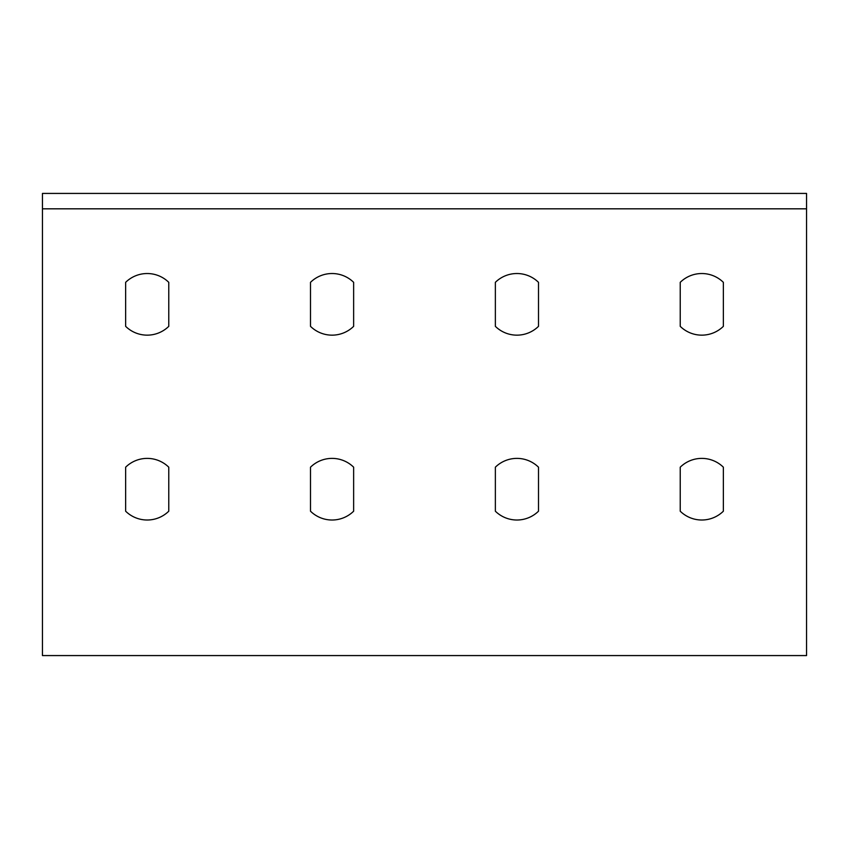 <?xml version="1.0" encoding="UTF-8"?>
<svg xmlns="http://www.w3.org/2000/svg" width="849" height="849" viewBox="0 0 849 849"><rect width="100%" height="100%" fill="white"/><g stroke="black" fill="none" stroke-linecap="round" stroke-linejoin="round"><path stroke-width="1.27" d="M806.55 208.822L806.55 193.423L42.45 193.423L42.45 655.577L806.55 655.577L806.55 208.822L42.45 208.822M538.499 282.335L538.499 326.345A30.808 30.808 0 0 1 495.36 326.345L495.36 282.335A30.808 30.808 0 0 1 538.499 282.335M353.64 282.335L353.64 326.345A30.808 30.808 0 0 1 310.501 326.345L310.501 282.335A30.808 30.808 0 0 1 353.64 282.335M168.771 282.335L168.771 326.345A30.808 30.808 0 0 1 125.641 326.345L125.641 282.335A30.808 30.808 0 0 1 168.771 282.335M168.771 467.194L168.771 511.204A30.808 30.808 0 0 1 125.641 511.204L125.641 467.194A30.808 30.808 0 0 1 168.771 467.194M353.64 467.194L353.64 511.204A30.808 30.808 0 0 1 310.501 511.204L310.501 467.194A30.808 30.808 0 0 1 353.64 467.194M538.499 467.194L538.499 511.204A30.808 30.808 0 0 1 495.36 511.204L495.36 467.194A30.808 30.808 0 0 1 538.499 467.194M723.359 467.194L723.359 511.204A30.808 30.808 0 0 1 680.229 511.204L680.229 467.194A30.808 30.808 0 0 1 723.359 467.194M723.359 282.335L723.359 326.345A30.808 30.808 0 0 1 680.229 326.345L680.229 282.335A30.808 30.808 0 0 1 723.359 282.335"/></g></svg>
